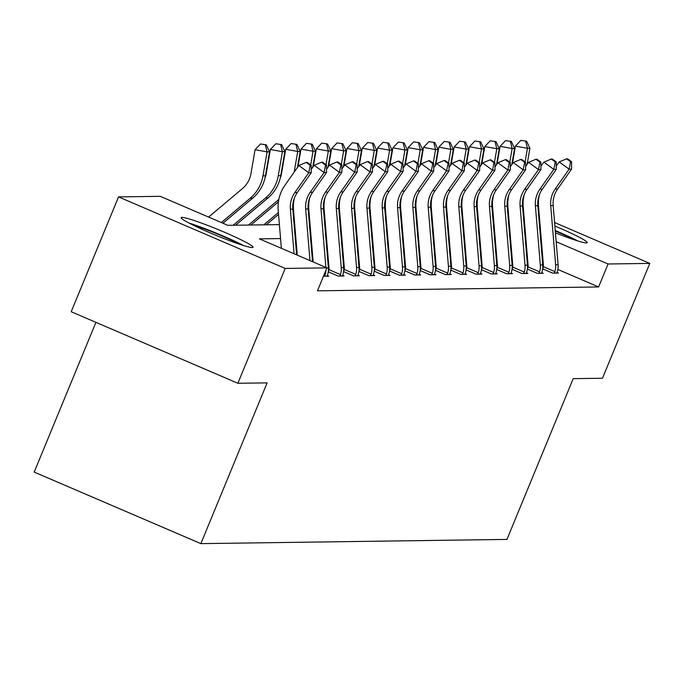 <?xml version="1.0" encoding="UTF-8"?>
<svg xmlns="http://www.w3.org/2000/svg" width="684" height="684" viewBox="0 0 684 684"><rect width="100%" height="100%" fill="white"/><g stroke="black" fill="none" stroke-linecap="round" stroke-linejoin="round"><path stroke-width="1.03" d="M554.869 226.028A38.877 3.069 -157.6 0 1 587.197 242.658A38.877 3.069 -157.6 0 1 586.385 242.931A38.877 3.069 -157.6 0 1 555.434 232.851M540.189 226.472A38.877 3.069 -157.6 0 1 539.548 226.19M524.235 218.983A38.877 3.069 -157.6 0 1 523.593 218.649M252.216 247.54A38.877 3.069 -157.6 0 1 212.656 233.937A38.877 3.069 -157.6 0 1 181.149 217.649A38.877 3.069 -157.6 0 1 181.953 217.375A38.877 3.069 -157.6 0 1 221.513 230.978A38.877 3.069 -157.6 0 1 253.02 247.275A38.877 3.069 -157.6 0 1 252.216 247.54M95.922 322.335L34.2 472.088L200.857 543.635L506.955 539.411L573.218 378.645L602.467 378.243L649.8 263.408L608.076 263.981L556.178 241.7M200.857 543.635L267.119 382.869L237.87 383.271L71.204 311.733L118.537 196.898L160.261 196.325L227.823 225.327L279.388 224.617M280.551 238.571L259.356 238.861L326.918 267.863L317.453 290.828L598.611 286.947L557.853 269.453M543.241 263.186L542.609 262.904M527.484 257.996L526.868 258.005M512.171 258.21L511.555 258.219M496.849 258.415L496.233 258.424M481.536 258.629L480.92 258.637M466.223 258.843L465.607 258.851M450.91 259.048L450.294 259.056M435.597 259.262L434.981 259.27M420.284 259.475L419.668 259.484M404.962 259.689L404.347 259.698M389.649 259.894L389.034 259.903M374.336 260.108L373.721 260.117M359.023 260.322L358.407 260.33M343.71 260.536L343.094 260.544M328.397 260.741L327.781 260.749M313.075 260.955L312.46 260.963M323.455 276.276L328.782 276.208L327.379 275.601M328.269 271.813L338.204 276.071L344.095 275.994L342.693 275.396M343.582 271.599L353.517 275.866L359.408 275.78L358.006 275.182M358.895 271.386L368.83 275.652L374.721 275.567L373.319 274.968M374.208 271.172L384.143 275.438L390.034 275.361L388.632 274.754M389.521 270.967L399.456 275.233L405.347 275.148L403.953 274.549M404.842 270.753L414.778 275.019L420.669 274.934L419.266 274.335M420.156 270.539L430.091 274.806L435.982 274.729L434.579 274.122M435.469 270.334L445.404 274.592L451.295 274.515L449.892 273.916M450.782 270.12L460.717 274.387L466.608 274.301L465.206 273.703M466.095 269.906L476.03 274.173L481.921 274.087L480.519 273.489M481.408 269.693L491.343 273.959L497.234 273.882L495.84 273.275M496.729 269.487L506.664 273.745L512.555 273.668L511.153 273.07M512.042 269.274L521.977 273.54L527.868 273.455L526.466 272.856M527.355 269.06L537.291 273.326L543.181 273.249L541.779 272.642M542.668 268.855L552.604 273.113L558.495 273.036L557.092 272.437M237.87 383.271L285.202 268.436L118.537 196.898M507.203 202.199L507.81 202.455M522.781 208.885L523.422 209.159M538.676 215.708L539.317 215.982M554.579 222.531L649.8 263.408M598.611 286.947L608.076 263.981M326.918 267.863L285.202 268.436M523.234 214.306A38.877 3.069 -157.6 0 1 523.859 214.494M539.009 219.718A38.877 3.069 -157.6 0 1 539.65 219.957M540.916 235.151L540.283 234.98M525.586 235.185L524.97 235.193M510.273 235.399L509.657 235.407M494.951 235.612L494.335 235.621M479.638 235.818L479.022 235.826M464.325 236.031L463.709 236.04M449.012 236.245L448.396 236.254M433.699 236.45L433.083 236.459M418.386 236.664L417.77 236.673M403.073 236.878L402.448 236.886M387.751 237.091L387.135 237.1M372.438 237.297L371.822 237.305M357.125 237.51L356.509 237.519M341.812 237.724L341.196 237.733M326.499 237.929L325.883 237.938M311.186 238.143L310.57 238.152M295.864 238.357L295.249 238.365M508.494 221.454L508.981 221.445L508.477 221.223M493.215 214.673L492.574 214.4M294.094 224.412L294.71 224.403M309.407 224.198L310.023 224.19M324.72 223.984L325.336 223.976M340.034 223.779L340.649 223.771M355.347 223.565L355.962 223.557M370.66 223.352L371.275 223.343M385.981 223.146L386.597 223.138M401.294 222.933L401.91 222.924M416.607 222.719L417.223 222.71M431.92 222.505L432.536 222.497M447.233 222.3L447.849 222.291M462.546 222.086L463.162 222.078M477.868 221.873L478.484 221.864M493.181 221.667L493.797 221.659M540.317 235.441L540.514 234.98M294.077 253.764L290.367 209.184A24.915 24.427 89.2 0 1 294.855 192.563L308.766 172.77L298.84 165.502L284.929 185.296A37.381 36.645 -90.8 0 0 278.2 210.227L281.363 248.309M296.625 254.858L292.82 209.15A24.915 24.427 89.2 0 1 297.309 192.529L311.22 172.736L308.766 172.77L310.228 165.314L311.211 165.306L307.236 162.399L306.261 162.407L310.228 165.314M306.261 162.407L298.84 165.502M311.22 172.736L311.211 165.306M208.611 217.076L242.435 188.604A24.915 24.427 -90.8 0 0 250.934 173.71L255.072 149.719L260.51 143.973L266.307 144.828L260.51 143.973M266.307 144.828L269.556 151.848L265.426 175.839A37.381 36.645 89.2 0 1 252.67 198.18L222.924 223.223M269.556 151.848L267.102 151.882L262.972 175.873A37.381 36.645 89.2 0 1 250.216 198.215L221.325 222.539M265.324 144.837L267.102 151.882L255.072 149.719M192.238 224.685A33.636 2.651 -157.6 0 1 206.106 229.525A33.636 2.651 -157.6 0 1 240.187 244.453M243.538 245.53A38.62 3.044 22.4 0 0 204.704 228.55A38.62 3.044 22.4 0 0 189.1 223.087M577.706 240.913A38.62 3.044 22.4 0 0 555.246 230.517M540.018 224.378A38.62 3.044 22.4 0 0 539.377 224.13M524.218 218.777A38.62 3.044 22.4 0 0 523.585 218.572M539.419 224.591A33.636 2.651 -157.6 0 1 540.052 224.831M555.28 230.97A33.636 2.651 -157.6 0 1 574.355 239.845M309.972 260.587L305.68 208.971A24.915 24.427 89.2 0 1 310.168 192.349L324.088 172.556L314.153 165.297L311.22 169.47M312.52 261.681L308.133 208.936A24.915 24.427 89.2 0 1 312.622 192.315L326.542 172.522L324.088 172.556L325.541 165.109L326.524 165.092L322.557 162.185L321.574 162.202L325.541 165.109M294.462 197.838A37.381 36.645 -90.8 0 0 293.513 210.022L297.266 255.132M321.574 162.202L314.153 165.297M326.542 172.522L326.524 165.092M327.183 276.225L327.602 274.763A17.442 17.1 -90.8 0 0 328.371 267.906L323.447 208.723A24.915 24.427 89.2 0 1 327.935 192.101L341.855 172.317L339.401 172.342L329.474 165.083L326.533 169.264M324.225 274.404L325.148 274.797L324.481 276.268M325.875 267.418L320.993 208.757A24.915 24.427 89.2 0 1 325.481 192.136L339.401 172.342L340.854 164.895L341.838 164.878L337.87 161.971L336.887 161.988L340.854 164.895M309.775 197.625A37.381 36.645 -90.8 0 0 308.826 209.808L313.161 261.955M325.148 274.797A17.442 17.1 -90.8 0 0 325.96 270.189M336.887 161.988L329.474 165.083M341.855 172.317L341.838 164.878M264.888 178.396A24.915 24.427 -90.8 0 0 266.256 173.497L270.385 149.505L275.823 143.76L281.62 144.615L275.823 143.76M281.62 144.615L284.869 151.634L280.739 175.626A37.381 36.645 89.2 0 1 267.983 197.975L235.621 225.216M284.869 151.634L282.415 151.668L278.285 175.66A37.381 36.645 89.2 0 1 265.529 198.009L233.167 225.25M280.637 144.632L282.415 151.668L270.385 149.505M280.209 178.182A24.915 24.427 -90.8 0 0 281.569 173.283L285.698 149.292L291.145 143.554L296.933 144.401L291.145 143.554M296.933 144.401L300.182 151.421L297.403 167.546M300.182 151.421L297.728 151.455L294.163 172.163M278.824 199.489L248.48 225.036M278.422 201.865L250.934 225.002M295.95 144.418L297.728 151.455L285.698 149.292M342.496 276.011L342.915 274.549A17.442 17.1 -90.8 0 0 343.684 267.692L338.768 208.517A24.915 24.427 89.2 0 1 343.248 191.896L357.168 172.103L354.714 172.137L344.787 164.87L341.846 169.051M325.088 197.411A37.381 36.645 -90.8 0 0 324.139 209.595L329.064 268.769A4.985 4.882 89.2 0 1 329.055 269.693L340.461 274.583L339.794 276.054M328.277 271.736L329.055 269.693M340.461 274.583A17.442 17.1 -90.8 0 0 341.231 267.726L336.314 208.552A24.915 24.427 89.2 0 1 340.794 191.93L354.714 172.137L356.176 164.682L357.151 164.664L353.183 161.766L352.2 161.775L356.176 164.682M352.2 161.775L344.787 164.87M357.168 172.103L357.151 164.664M357.817 275.806L358.228 274.344A17.442 17.1 -90.8 0 0 358.997 267.478L354.081 208.304A24.915 24.427 89.2 0 1 358.57 191.682L372.481 171.889L370.027 171.923L360.1 164.656L357.159 168.837M340.41 197.206A37.381 36.645 -90.8 0 0 339.452 209.381L344.377 268.564A4.985 4.882 89.2 0 1 344.368 269.479L355.774 274.369L355.107 275.84M343.59 271.522L344.368 269.479M355.774 274.369A17.442 17.1 -90.8 0 0 356.544 267.512L351.627 208.338A24.915 24.427 89.2 0 1 356.116 191.717L370.027 171.923L371.489 164.468L372.472 164.459L368.496 161.552L367.513 161.561L371.489 164.468M367.513 161.561L360.1 164.656M372.481 171.889L372.472 164.459M373.131 275.592L373.541 274.13A17.442 17.1 -90.8 0 0 374.319 267.273L369.394 208.09A24.915 24.427 89.2 0 1 373.883 191.469L387.794 171.675L385.34 171.71L375.413 164.451L372.472 168.632M355.723 196.992A37.381 36.645 -90.8 0 0 354.765 209.176L359.69 268.35A4.985 4.882 89.2 0 1 359.681 269.265L371.087 274.164L370.429 275.626M358.903 271.317L359.681 269.265M371.087 274.164A17.442 17.1 -90.8 0 0 371.865 267.307L366.94 208.124A24.915 24.427 89.2 0 1 371.429 191.503L385.34 171.71L386.802 164.263L387.785 164.245L383.809 161.338L382.826 161.356L386.802 164.263M382.826 161.356L375.413 164.451M387.794 171.675L387.785 164.245M297.967 166.742L301.011 149.086L306.458 143.341L312.246 144.196L306.458 143.341M312.246 144.196L315.495 151.207L312.716 167.341M315.495 151.207L313.041 151.241L310.69 164.921M278.388 212.544L263.793 224.831M293.735 201.652L293.222 202.088M278.542 214.443L266.247 224.797M311.271 144.204L313.041 151.241L301.011 149.086M313.289 166.537L316.324 148.873L321.771 143.127L327.568 143.982L321.771 143.127M327.568 143.982L330.808 151.002L328.038 167.127M330.808 151.002L328.354 151.036L326.003 164.707M293.701 212.331L293.128 212.818M309.048 201.438L308.535 201.874M293.863 214.229L293.282 214.716M326.584 143.991L328.354 151.036L316.324 148.873M328.602 166.323L331.637 148.659L337.084 142.922L342.881 143.768L337.084 142.922M342.881 143.768L346.13 150.788L343.351 166.913M346.13 150.788L343.667 150.822L341.316 164.493M309.014 212.117L308.441 212.604M324.361 201.233L323.848 201.66M309.177 214.015L308.595 214.502M341.897 143.785L343.667 150.822L331.637 148.659M343.915 166.109L346.95 148.445L352.397 142.708L358.194 143.554L352.397 142.708M358.194 143.554L361.443 150.574L358.664 166.699M361.443 150.574L358.989 150.608L356.629 164.288M324.327 211.903L323.754 212.391M339.683 201.019L339.17 201.447M324.49 213.81L323.917 214.289M357.21 143.572L358.989 150.608L346.95 148.445M359.228 165.896L362.272 148.24L367.71 142.494L373.507 143.349L367.71 142.494M373.507 143.349L376.756 150.369L373.977 166.494M376.756 150.369L374.302 150.403L371.942 164.075M339.649 211.698L339.067 212.177M354.996 200.805L354.483 201.241M339.803 213.596L339.23 214.083M372.523 143.358L374.302 150.403L362.272 148.24M374.541 165.69L377.585 148.026L383.031 142.281L388.82 143.136L383.031 142.281M388.82 143.136L392.069 150.155L389.29 166.28M392.069 150.155L389.615 150.189L387.264 163.861M354.962 211.484L354.38 211.972M370.309 200.592L369.796 201.028M355.116 213.382L354.543 213.87M387.837 143.153L389.615 150.189L377.585 148.026M389.854 165.477L392.898 147.812L398.344 142.075L404.133 142.922L398.344 142.075M404.133 142.922L407.382 149.941L404.603 166.067M407.382 149.941L404.928 149.976L402.577 163.656M370.275 211.27L369.702 211.758M385.622 200.386L385.109 200.814M370.429 213.169L369.856 213.656M403.158 142.939L404.928 149.976L392.898 147.812M405.167 165.263L408.211 147.607L413.658 141.862L419.454 142.717L413.658 141.862M419.454 142.717L422.695 149.728L419.925 165.853M422.695 149.728L420.241 149.762L417.89 163.442M385.588 211.065L385.015 211.544M400.935 200.173L400.422 200.609M385.75 212.963L385.169 213.442M418.471 142.725L420.241 149.762L408.211 147.607M420.489 165.058L423.524 147.393L428.971 141.648L434.767 142.503L428.971 141.648M434.767 142.503L438.008 149.522L435.238 165.648M438.008 149.522L435.554 149.557L433.203 163.228M400.901 210.852L400.328 211.339M416.248 199.959L415.735 200.395M401.063 212.75L400.482 213.237M433.784 142.511L435.554 149.557L423.524 147.393M435.802 164.844L438.837 147.18L444.284 141.443L450.081 142.289L444.284 141.443M450.081 142.289L453.33 149.309L450.551 165.434M453.33 149.309L450.876 149.343L448.516 163.014M416.214 210.638L415.641 211.125M431.57 199.754L431.048 200.181M416.376 212.536L415.804 213.023M449.097 142.306L450.876 149.343L438.837 147.18M451.115 164.63L454.159 146.966L459.597 141.229L465.394 142.075L459.597 141.229M465.394 142.075L468.643 149.095L465.864 165.22M468.643 149.095L466.189 149.129L463.829 162.809M431.536 210.424L430.954 210.911M446.883 199.54L446.37 199.967M431.689 212.331L431.117 212.81M464.41 142.092L466.189 149.129L454.159 146.966M466.428 164.417L469.472 146.761L474.918 141.015L480.707 141.87L474.918 141.015M480.707 141.87L483.956 148.89L481.177 165.015M483.956 148.89L481.502 148.924L479.151 162.595M446.849 210.219L446.267 210.698M462.196 199.326L461.683 199.762M447.003 212.117L446.43 212.604M479.723 141.879L481.502 148.924L469.472 146.761M481.741 164.211L484.785 146.547L490.231 140.801L496.02 141.656L490.231 140.801M496.02 141.656L499.269 148.676L496.49 164.801M499.269 148.676L496.815 148.71L494.464 162.382M462.162 210.005L461.589 210.492M477.509 199.112L476.996 199.548M462.316 211.903L461.743 212.391M495.045 141.673L496.815 148.71L484.785 146.547M497.054 163.998L500.098 146.333L505.544 140.596L511.341 141.443L505.544 140.596M511.341 141.443L514.582 148.462L511.812 164.588M514.582 148.462L512.128 148.496L509.777 162.176M477.475 209.791L476.902 210.279M492.822 198.907L492.309 199.335M477.637 211.689L477.056 212.177M510.358 141.46L512.128 148.496L500.098 146.333M388.444 275.378L388.854 273.916A17.442 17.1 -90.8 0 0 389.632 267.059L384.707 207.885A24.915 24.427 89.2 0 1 389.196 191.255L403.107 171.47L400.653 171.504L390.726 164.237L387.794 168.418M371.036 196.778A37.381 36.645 -90.8 0 0 370.078 208.962L375.003 268.137A4.985 4.882 89.2 0 1 374.994 269.051L386.4 273.951L385.742 275.421M374.216 271.103L374.994 269.051M386.4 273.951A17.442 17.1 -90.8 0 0 387.178 267.093L382.253 207.919A24.915 24.427 89.2 0 1 386.742 191.289L400.653 171.504L402.115 164.049L403.098 164.032L399.123 161.125L398.148 161.142L402.115 164.049M398.148 161.142L390.726 164.237M403.107 171.47L403.098 164.032M403.757 275.173L404.167 273.703A17.442 17.1 -90.8 0 0 404.945 266.846L400.02 207.671A24.915 24.427 89.2 0 1 404.509 191.05L418.428 171.257L415.975 171.291L406.039 164.023L403.107 168.204M386.349 196.565A37.381 36.645 -90.8 0 0 385.4 208.748L390.316 267.931A4.985 4.882 89.2 0 1 390.316 268.846L401.713 273.737L401.055 275.207M389.538 270.89L390.316 268.846M401.713 273.737A17.442 17.1 -90.8 0 0 402.491 266.88L397.566 207.705A24.915 24.427 89.2 0 1 402.055 191.084L415.975 171.291L417.428 163.835L418.411 163.827L414.444 160.92L413.461 160.928L417.428 163.835M413.461 160.928L406.039 164.023M418.428 171.257L418.411 163.827M419.07 274.959L419.489 273.497A17.442 17.1 -90.8 0 0 420.258 266.632L415.333 207.457A24.915 24.427 89.2 0 1 419.822 190.836L433.741 171.043L431.288 171.077L421.361 163.818L418.42 167.99M401.662 196.359A37.381 36.645 -90.8 0 0 400.713 208.535L405.638 267.718A4.985 4.882 89.2 0 1 405.629 268.632L417.035 273.532L416.368 274.994M404.851 270.676L405.629 268.632M417.035 273.532A17.442 17.1 -90.8 0 0 417.804 266.666L412.879 207.491A24.915 24.427 89.2 0 1 417.368 190.87L431.288 171.077L432.741 163.621L433.724 163.613L429.757 160.706L428.774 160.723L432.741 163.621M428.774 160.723L421.361 163.818M433.741 171.043L433.724 163.613M434.383 274.746L434.802 273.284A17.442 17.1 -90.8 0 0 435.571 266.427L430.655 207.243A24.915 24.427 89.2 0 1 435.135 190.622L449.055 170.838L446.601 170.863L436.674 163.604L433.733 167.785M416.975 196.146A37.381 36.645 -90.8 0 0 416.026 208.329L420.951 267.504A4.985 4.882 89.2 0 1 420.942 268.419L432.348 273.318L431.681 274.788M420.164 270.471L420.942 268.419M432.348 273.318A17.442 17.1 -90.8 0 0 433.117 266.461L428.201 207.278A24.915 24.427 89.2 0 1 432.681 190.656L446.601 170.863L448.063 163.416L449.037 163.399L445.07 160.492L444.087 160.509L448.063 163.416M444.087 160.509L436.674 163.604M449.055 170.838L449.037 163.399M449.696 274.532L450.115 273.07A17.442 17.1 -90.8 0 0 450.884 266.213L445.968 207.038A24.915 24.427 89.2 0 1 450.457 190.417L464.368 170.624L461.914 170.658L451.987 163.391L449.046 167.571M432.297 195.932A37.381 36.645 -90.8 0 0 431.339 208.116L436.264 267.29A4.985 4.882 89.2 0 1 436.255 268.214L447.661 273.104L446.994 274.575M435.477 270.257L436.255 268.214M447.661 273.104A17.442 17.1 -90.8 0 0 448.43 266.247L443.514 207.072A24.915 24.427 89.2 0 1 448.003 190.451L461.914 170.658L463.376 163.202L464.359 163.185L460.383 160.287L459.4 160.295L463.376 163.202M459.4 160.295L451.987 163.391M464.368 170.624L464.359 163.185M465.017 274.327L465.428 272.856A17.442 17.1 -90.8 0 0 466.206 265.999L461.281 206.825A24.915 24.427 89.2 0 1 465.77 190.203L479.681 170.41L477.227 170.444L467.3 163.177L464.359 167.358M447.61 195.727A37.381 36.645 -90.8 0 0 446.652 207.902L451.577 267.085A4.985 4.882 89.2 0 1 451.568 268L462.974 272.89L462.307 274.361M450.79 270.043L451.568 268M462.974 272.89A17.442 17.1 -90.8 0 0 463.752 266.033L458.827 206.859A24.915 24.427 89.2 0 1 463.316 190.237L477.227 170.444L478.689 162.989L479.672 162.98L475.696 160.073L474.713 160.082L478.689 162.989M474.713 160.082L467.3 163.177M479.681 170.41L479.672 162.98M480.33 274.113L480.741 272.651A17.442 17.1 -90.8 0 0 481.519 265.794L476.594 206.611A24.915 24.427 89.2 0 1 481.083 189.99L494.994 170.196L492.54 170.23L482.613 162.972L479.681 167.144M462.923 195.513A37.381 36.645 -90.8 0 0 461.965 207.697L466.89 266.871A4.985 4.882 89.2 0 1 466.881 267.786L478.287 272.685L477.629 274.147M466.103 269.838L466.881 267.786M478.287 272.685A17.442 17.1 -90.8 0 0 479.065 265.828L474.14 206.645A24.915 24.427 89.2 0 1 478.629 190.024L492.54 170.23L494.002 162.783L494.985 162.766L491.009 159.859L490.035 159.876L494.002 162.783M490.035 159.876L482.613 162.972M494.994 170.196L494.985 162.766M495.644 273.899L496.054 272.437A17.442 17.1 -90.8 0 0 496.832 265.58L491.907 206.406A24.915 24.427 89.2 0 1 496.396 189.776L510.315 169.991L507.861 170.025L497.926 162.758L494.994 166.939M478.236 195.299A37.381 36.645 -90.8 0 0 477.287 207.483L482.203 266.657A4.985 4.882 89.2 0 1 482.203 267.572L493.6 272.471L492.942 273.942M481.425 269.624L482.203 267.572M493.6 272.471A17.442 17.1 -90.8 0 0 494.378 265.614L489.453 206.44A24.915 24.427 89.2 0 1 493.942 189.81L507.861 170.025L509.315 162.57L510.298 162.553L506.331 159.646L505.348 159.663L509.315 162.57M505.348 159.663L497.926 162.758M510.315 169.991L510.298 162.553M510.957 273.694L511.375 272.223A17.442 17.1 -90.8 0 0 512.145 265.366L507.22 206.192A24.915 24.427 89.2 0 1 511.709 189.571L525.628 169.777L523.174 169.812L513.248 162.544L510.307 166.725M493.549 195.085A37.381 36.645 -90.8 0 0 492.6 207.269L497.524 266.452A4.985 4.882 89.2 0 1 497.516 267.367L508.922 272.258L508.255 273.728M496.738 269.411L497.516 267.367M508.922 272.258A17.442 17.1 -90.8 0 0 509.691 265.401L504.766 206.226A24.915 24.427 89.2 0 1 509.255 189.605L523.174 169.812L524.628 162.356L525.611 162.347L521.644 159.44L520.661 159.449L524.628 162.356M520.661 159.449L513.248 162.544M525.628 169.777L525.611 162.347M526.27 273.48L526.689 272.018A17.442 17.1 -90.8 0 0 527.458 265.153L522.542 205.978A24.915 24.427 89.2 0 1 527.022 189.357L540.941 169.564L538.488 169.598L528.561 162.339L525.62 166.511M508.862 194.88A37.381 36.645 -90.8 0 0 507.913 207.055L512.838 266.238A4.985 4.882 89.2 0 1 512.829 267.153L524.235 272.052L523.568 273.514M512.051 269.197L512.829 267.153M524.235 272.052A17.442 17.1 -90.8 0 0 525.004 265.187L520.088 206.012A24.915 24.427 89.2 0 1 524.568 189.391L538.488 169.598L539.95 162.142L540.924 162.134L536.957 159.227L535.974 159.244L539.95 162.142M535.974 159.244L528.561 162.339M540.941 169.564L540.924 162.134M541.583 273.267L542.002 271.804A17.442 17.1 -90.8 0 0 542.771 264.947L537.855 205.764A24.915 24.427 89.2 0 1 542.344 189.143L556.254 169.35L553.801 169.384L543.874 162.125L540.933 166.306M524.183 194.666A37.381 36.645 -90.8 0 0 523.226 206.85L528.151 266.025A4.985 4.882 89.2 0 1 528.142 266.94L539.548 271.839L538.881 273.301M527.364 268.992L528.142 266.94M539.548 271.839A17.442 17.1 -90.8 0 0 540.317 264.982L535.401 205.798A24.915 24.427 89.2 0 1 539.89 189.177L553.801 169.384L555.263 161.937L556.237 161.92L552.27 159.013L551.287 159.03L555.263 161.937M551.287 159.03L543.874 162.125M556.254 169.35L556.237 161.92M556.904 273.053L557.315 271.591A17.442 17.1 -90.8 0 0 558.093 264.734L553.168 205.559A24.915 24.427 89.2 0 1 557.657 188.938L571.567 169.145L569.114 169.179L559.187 161.911L556.246 166.092M539.496 194.453A37.381 36.645 -90.8 0 0 538.539 206.636L543.464 265.811A4.985 4.882 89.2 0 1 543.455 266.734L554.861 271.625L554.194 273.096M542.677 268.778L543.455 266.734M554.861 271.625A17.442 17.1 -90.8 0 0 555.639 264.768L550.714 205.593A24.915 24.427 89.2 0 1 555.203 188.972L569.114 169.179L570.576 161.723L571.559 161.706L567.583 158.808L566.6 158.816L570.576 161.723M566.6 158.816L559.187 161.911M571.567 169.145L571.559 161.706M512.376 163.784L515.411 146.128L520.857 140.382L526.654 141.229L520.857 140.382M526.654 141.229L529.895 148.248L527.125 164.374M529.895 148.248L527.441 148.283L525.09 161.963M492.788 209.586L492.215 210.065M508.135 198.693L507.622 199.13M492.95 211.484L492.369 211.963M525.671 141.246L527.441 148.283L515.411 146.128M290.367 209.184L292.82 209.15M294.855 192.563L297.309 192.529M265.426 175.839L262.972 175.873M252.67 198.18L250.216 198.215M305.68 208.971L308.133 208.936M310.168 192.349L312.622 192.315M324.524 276.174L327.217 276.131M320.993 208.757L323.447 208.723M325.481 192.136L327.935 192.101M326.892 267.923L328.371 267.906M280.739 175.626L278.285 175.66M267.983 197.975L265.529 198.009M339.845 275.96L342.53 275.926M336.314 208.552L338.768 208.517M340.794 191.93L343.248 191.896M341.231 267.726L343.684 267.692M355.158 275.746L357.843 275.712M351.627 208.338L354.081 208.304M356.116 191.717L358.57 191.682M356.544 267.512L358.997 267.478M370.471 275.541L373.156 275.498M366.94 208.124L369.394 208.09M371.429 191.503L373.883 191.469M371.865 267.307L374.319 267.273M385.785 275.327L388.469 275.293M382.253 207.919L384.707 207.885M386.742 191.289L389.196 191.255M387.178 267.093L389.632 267.059M401.098 275.113L403.791 275.079M397.566 207.705L400.02 207.671M402.055 191.084L404.509 191.05M402.491 266.88L404.945 266.846M416.411 274.9L419.104 274.865M412.879 207.491L415.333 207.457M417.368 190.87L419.822 190.836M417.804 266.666L420.258 266.632M431.732 274.694L434.417 274.652M428.201 207.278L430.655 207.243M432.681 190.656L435.135 190.622M433.117 266.461L435.571 266.427M447.045 274.481L449.73 274.446M443.514 207.072L445.968 207.038M448.003 190.451L450.457 190.417M448.43 266.247L450.884 266.213M462.358 274.267L465.043 274.233M458.827 206.859L461.281 206.825M463.316 190.237L465.77 190.203M463.752 266.033L466.206 265.999M477.671 274.062L480.356 274.019M474.14 206.645L476.594 206.611M478.629 190.024L481.083 189.99M479.065 265.828L481.519 265.794M492.984 273.848L495.669 273.814M489.453 206.44L491.907 206.406M493.942 189.81L496.396 189.776M494.378 265.614L496.832 265.58M508.298 273.634L510.991 273.6M504.766 206.226L507.22 206.192M509.255 189.605L511.709 189.571M509.691 265.401L512.145 265.366M523.619 273.42L526.304 273.386M520.088 206.012L522.542 205.978M524.568 189.391L527.022 189.357M525.004 265.187L527.458 265.153M538.932 273.215L541.617 273.173M535.401 205.798L537.855 205.764M539.89 189.177L542.344 189.143M540.317 264.982L542.771 264.947M554.245 273.002L556.93 272.967M550.714 205.593L553.168 205.559M555.203 188.972L557.657 188.938M555.639 264.768L558.093 264.734"/></g></svg>
